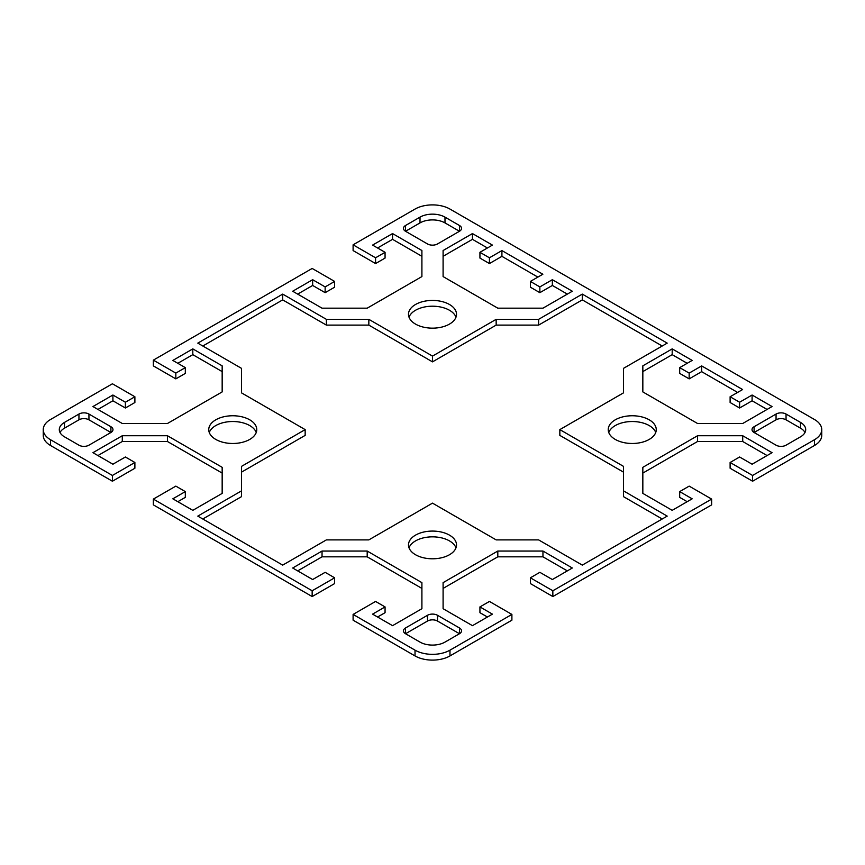 <?xml version="1.0" encoding="UTF-8"?>
<svg xmlns="http://www.w3.org/2000/svg" width="865" height="865" viewBox="0 0 865 865"><rect width="100%" height="100%" fill="white"/><g stroke="black" fill="none" stroke-linecap="round" stroke-linejoin="round"><path stroke-width="1.3" d="M415.027 655.929A24.717 14.272 0 0 0 449.973 655.929L511.896 620.183L511.896 614.42L449.973 650.166A24.717 14.272 180 0 1 415.027 650.166L353.104 614.42L353.104 620.183L415.027 655.929L415.027 650.166M511.896 614.42L489.428 601.445L479.934 606.927L492.423 614.128L472.452 625.665L443.096 608.711L443.096 582.642L497.808 551.048L542.961 551.048L572.316 568.002L552.346 579.539L539.857 572.327L530.375 577.809L552.843 590.773L552.843 596.547L711.646 504.868L711.646 499.094L552.843 590.773M711.646 499.094L689.167 486.119L679.685 491.601L692.162 498.813L672.192 510.339L642.836 493.396L642.836 467.327L697.558 435.733L742.711 435.733L772.067 452.676L752.096 464.213L739.607 457.001L730.114 462.483L752.593 475.458L752.593 481.221L814.506 445.475A24.717 14.272 0 0 0 821.75 435.387L821.75 429.613A24.717 14.272 180 0 1 814.506 439.712L752.593 475.458M353.104 244.817L375.572 257.792L385.066 252.31L385.066 258.073L375.572 263.555L353.104 250.58L353.104 244.817L415.027 209.071A24.717 14.272 180 0 1 449.973 209.071L814.506 419.525A24.717 14.272 180 0 1 821.75 429.613M385.066 252.31L372.577 245.098L392.548 233.572L421.904 250.526L421.904 276.584L367.193 308.178L322.039 308.178L292.684 291.235L312.654 279.698L325.143 286.91L334.625 281.428L312.157 268.453L153.354 360.132L175.833 373.107L185.315 367.636L172.838 360.424L192.809 348.887L222.164 365.841L222.164 391.91L167.442 423.504L122.289 423.504L92.933 406.55L112.904 395.024L125.393 402.225L134.886 396.754L112.407 383.779L50.494 419.525A24.717 14.272 180 0 0 43.25 429.613L43.25 435.387A24.717 14.272 0 0 0 50.494 445.475L112.407 481.221L112.407 475.458L50.494 439.712A24.717 14.272 180 0 1 43.25 429.613M112.407 475.458L134.886 462.483L125.393 457.001L112.904 464.213L92.933 452.676L122.289 435.733L167.442 435.733L222.164 467.327L222.164 493.396L192.809 510.339L172.838 498.813L185.315 491.601L175.833 486.119L153.354 499.094L153.354 504.868L312.157 596.547L312.157 590.773L153.354 499.094M312.157 590.773L334.625 577.809L325.143 572.327L312.654 579.539L292.684 568.002L322.039 551.048L367.193 551.048L421.904 582.642L421.904 608.711L392.548 625.665L372.577 614.128L385.066 606.927L375.572 601.445L353.104 614.42M241.497 466.376L305.161 429.613L241.497 392.861L241.497 368.349L197.804 343.124L282.693 294.111L326.386 319.336L368.836 319.336L432.5 356.099L496.164 319.336L538.614 319.336L582.307 294.111L667.196 343.124L623.503 368.349L623.503 392.861L559.839 429.613L623.503 466.376L623.503 490.877L667.196 516.113L582.307 565.115L538.614 539.89L496.164 539.89L432.5 503.138L368.836 539.89L326.386 539.89L282.693 565.115L197.804 516.113L241.497 490.877L241.497 466.376M649.226 419.817A24.015 13.862 180 0 1 656.254 429.613A24.015 13.862 180 0 1 641.43 442.426A24.015 13.862 180 0 1 615.264 439.42A24.015 13.862 180 0 1 608.236 429.613A24.015 13.862 180 0 1 623.06 416.811A24.015 13.862 180 0 1 649.226 419.817M449.476 304.491A24.015 13.862 180 0 1 456.515 314.298A24.015 13.862 180 0 1 432.5 328.159A24.015 13.862 180 0 1 408.485 314.298A24.015 13.862 180 0 1 423.309 301.485A24.015 13.862 180 0 1 449.476 304.491M786.047 414.054L800.525 422.412A17.657 10.196 180 0 1 805.704 429.613A17.657 10.196 180 0 1 800.525 436.825L786.047 445.183A7.061 4.076 180 0 1 776.056 445.183L754.085 432.5A7.061 4.076 180 0 1 752.02 429.613A7.061 4.076 180 0 1 754.085 426.737L776.056 414.054A7.061 4.076 180 0 1 786.047 414.054L786.047 419.817A7.061 4.076 0 0 0 776.056 419.817L754.085 432.5L754.085 426.737M405.534 225.495L420.012 217.137A17.657 10.196 180 0 1 444.988 217.137L459.466 225.495A7.061 4.076 180 0 1 461.532 228.382A7.061 4.076 180 0 1 459.466 231.269L437.495 243.952A7.061 4.076 180 0 1 427.505 243.952L405.534 231.269A7.061 4.076 180 0 1 403.468 228.382A7.061 4.076 180 0 1 405.534 225.495L405.534 231.269L420.012 222.9A17.657 10.196 0 0 1 444.988 222.9L459.466 231.269L459.466 225.495M692.162 360.424L679.685 367.636L689.167 373.107L701.656 365.906L742.602 389.542L730.114 396.754L739.607 402.225L752.096 395.024L772.067 406.55L742.711 423.504L697.558 423.504L642.836 391.91L642.836 365.841L672.192 348.887L692.162 360.424M542.863 274.227L530.375 281.428L539.857 286.91L552.346 279.698L572.316 291.235L542.961 308.178L497.808 308.178L443.096 276.584L443.096 250.526L472.452 233.572L492.423 245.098L479.934 252.31L489.428 257.792L501.916 250.58L542.863 274.227M415.524 554.735A24.015 13.862 180 0 1 408.485 544.939A24.015 13.862 180 0 1 432.5 531.078A24.015 13.862 180 0 1 456.515 544.939A24.015 13.862 180 0 1 441.691 557.741A24.015 13.862 180 0 1 415.524 554.735M215.774 439.42A24.015 13.862 180 0 1 208.746 429.613A24.015 13.862 180 0 1 223.57 416.811A24.015 13.862 180 0 1 249.736 419.817A24.015 13.862 180 0 1 256.764 429.613A24.015 13.862 180 0 1 241.94 442.426A24.015 13.862 180 0 1 215.774 439.42M459.466 627.968L459.466 633.731L444.988 642.1A17.657 10.196 180 0 1 420.012 642.1L405.534 633.731A7.061 4.076 180 0 1 403.468 630.855A7.061 4.076 180 0 1 405.534 627.968L427.505 615.285A7.061 4.076 180 0 1 437.495 615.285L459.466 627.968A7.061 4.076 180 0 1 461.532 630.855A7.061 4.076 180 0 1 459.466 633.731L437.495 621.048A7.061 4.076 0 0 0 427.505 621.048L405.534 633.731L405.534 627.968M78.953 445.183L64.475 436.825A17.657 10.196 180 0 1 59.296 429.613A17.657 10.196 180 0 1 64.475 422.412L78.953 414.054A7.061 4.076 180 0 1 88.944 414.054L110.915 426.737A7.061 4.076 180 0 1 112.98 429.613A7.061 4.076 180 0 1 110.915 432.5L88.944 445.183A7.061 4.076 180 0 1 78.953 445.183M385.066 606.927L385.066 612.69L377.572 617.015M421.904 588.416L367.193 556.822L322.039 556.822L297.668 570.889M334.625 577.809L334.625 583.572L312.157 596.547M185.315 491.601L185.315 497.364L177.822 501.689M222.164 473.09L167.442 441.496L122.289 441.496L97.929 455.563M134.886 462.483L134.886 468.246L112.407 481.221M134.886 396.754L134.886 402.517L125.393 407.999L112.904 400.787L97.929 409.437M222.164 371.604L192.809 354.661L177.822 363.311M185.315 367.636L185.315 373.399L175.833 378.881L153.354 365.906L153.354 360.132M334.625 281.428L334.625 287.191L325.143 292.673L312.654 285.461L297.668 294.111M421.904 256.289L392.548 239.335L377.572 247.985M752.593 481.221L730.114 468.246L730.114 462.483M767.071 455.563L742.711 441.496L697.558 441.496L642.836 473.09M687.178 501.689L679.685 497.364L679.685 491.601M552.843 596.547L530.375 583.572L530.375 577.809M567.332 570.889L542.961 556.822L497.808 556.822L443.096 588.416M487.428 617.015L479.934 612.69L479.934 606.927M110.915 426.737L110.915 432.5L88.944 419.817A7.061 4.076 0 0 0 78.953 419.817L64.475 428.175A17.657 10.196 0 0 0 60.02 432.5M256.245 432.5A24.015 13.862 0 0 0 249.736 425.58A24.015 13.862 0 0 0 225.938 422.088A24.015 13.862 0 0 0 209.265 432.5M455.985 547.826A24.015 13.862 0 0 0 449.476 540.906A24.015 13.862 0 0 0 425.677 537.414A24.015 13.862 0 0 0 409.015 547.826M537.868 277.103L501.916 256.343L489.428 263.555L479.934 258.073L479.934 252.31M487.428 247.985L472.452 239.335L443.096 256.289M567.332 294.111L552.346 285.461L539.857 292.673L530.375 287.191L530.375 281.428M687.178 363.311L672.192 354.661L642.836 371.604M767.071 409.437L752.096 400.787L739.607 407.999L730.114 402.517L730.114 396.754M737.607 392.429L701.656 371.669L689.167 378.881L679.685 373.399L679.685 367.636M804.98 432.5A17.657 10.196 0 0 0 800.525 428.175L786.047 419.817M455.985 317.174A24.015 13.862 0 0 0 449.476 310.265A24.015 13.862 0 0 0 425.677 306.772A24.015 13.862 0 0 0 409.015 317.174M655.735 432.5A24.015 13.862 0 0 0 632.239 421.525A24.015 13.862 0 0 0 608.755 432.5M305.161 429.613L305.161 435.387L241.497 472.139M241.497 490.877L241.497 496.651L202.799 518.989M662.201 518.989L623.503 496.651L623.503 490.877M623.503 472.139L559.839 435.387L559.839 429.613M662.201 346.011L582.307 299.885L538.614 325.11L496.164 325.11L432.5 361.862L368.836 325.11L326.386 325.11L282.693 299.885L202.799 346.011M496.164 319.336L496.164 325.11M432.5 361.862L432.5 356.099M582.307 294.111L582.307 299.885M538.614 319.336L538.614 325.11M368.836 319.336L368.836 325.11M326.386 319.336L326.386 325.11M282.693 294.111L282.693 299.885M742.711 435.733L742.711 441.496M697.558 435.733L697.558 441.496M392.548 233.572L392.548 239.335M375.572 257.792L375.572 263.555M325.143 286.91L325.143 292.673M312.654 279.698L312.654 285.461M752.096 395.024L752.096 400.787M739.607 402.225L739.607 407.999M701.656 365.906L701.656 371.669M689.167 373.107L689.167 378.881M672.192 348.887L672.192 354.661M552.346 279.698L552.346 285.461M539.857 286.91L539.857 292.673M501.916 250.58L501.916 256.343M489.428 257.792L489.428 263.555M472.452 233.572L472.452 239.335M367.193 551.048L367.193 556.822M322.039 551.048L322.039 556.822M122.289 435.733L122.289 441.496M167.442 435.733L167.442 441.496M542.961 551.048L542.961 556.822M497.808 551.048L497.808 556.822M192.809 348.887L192.809 354.661M175.833 373.107L175.833 378.881M125.393 402.225L125.393 407.999M112.904 395.024L112.904 400.787M449.973 655.929L449.973 650.166M50.494 445.475L50.494 439.712M814.506 439.712L814.506 445.475M800.525 422.412L800.525 428.175M776.056 414.054L776.056 419.817M444.988 217.137L444.988 222.9M420.012 217.137L420.012 222.9M427.505 615.285L427.505 621.048M437.495 615.285L437.495 621.048M88.944 414.054L88.944 419.817M78.953 414.054L78.953 419.817M64.475 422.412L64.475 428.175"/></g></svg>
